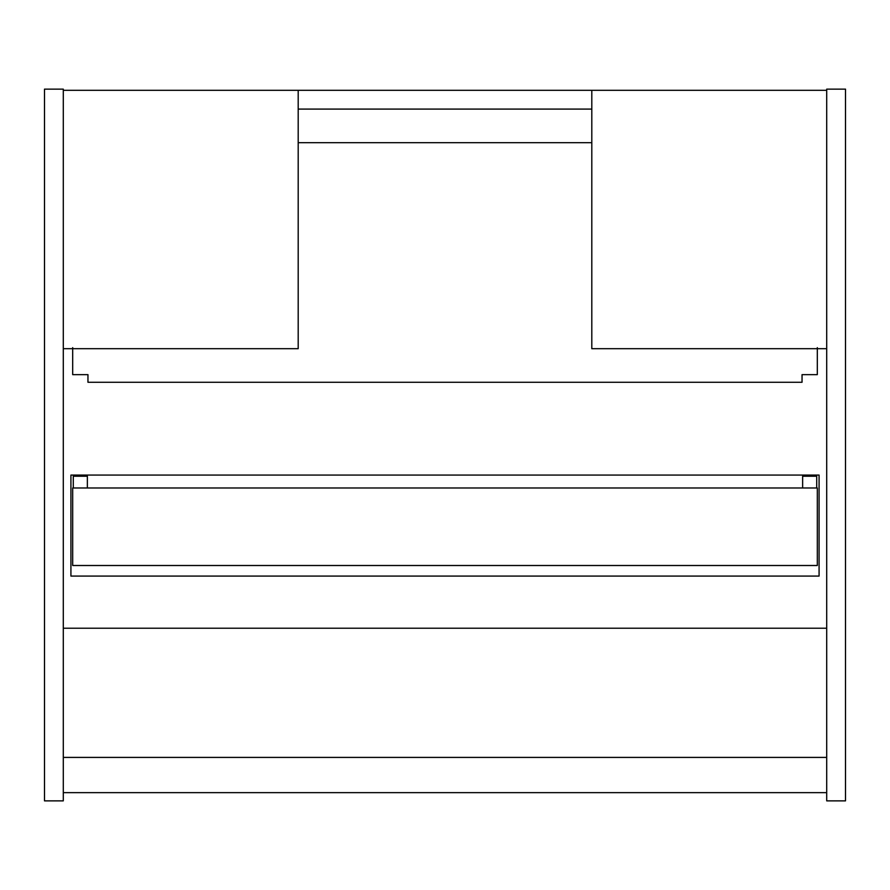 <?xml version="1.0" encoding="UTF-8"?>
<svg xmlns="http://www.w3.org/2000/svg" width="890" height="890" viewBox="0 0 890 890"><rect width="100%" height="100%" fill="white"/><g stroke="black" fill="none" stroke-linecap="round" stroke-linejoin="round"><path stroke-width="1.33" d="M44.5 89.134L44.5 800.866L63.29 800.866L63.29 89.134L44.5 89.134M826.71 800.866L845.5 800.866L845.5 89.134L826.71 89.134L826.71 800.866M63.29 348.691L298.195 348.691L298.195 90.302L63.29 90.302M826.71 90.302L591.806 90.302L591.806 348.691L826.71 348.691M591.806 109.092L298.195 109.092M298.195 90.302L591.806 90.302M826.71 757.412L63.29 757.412M63.29 628.218L826.71 628.218M826.71 792.645L63.29 792.645M817.309 347.634L817.309 374.646L802.046 374.646L802.046 382.277L87.954 382.277L87.954 374.646L72.691 374.646L72.691 347.634M591.806 142.689L298.195 142.689M70.922 576.075L819.078 576.075L819.078 475.071L70.922 475.071L70.922 576.075M73.28 487.987L73.28 476.239L87.365 476.239L87.365 487.987M802.635 487.987L802.635 476.239L816.72 476.239L816.72 487.987M72.691 565.506L72.691 487.987L817.309 487.987L817.309 565.506L72.691 565.506"/></g></svg>
